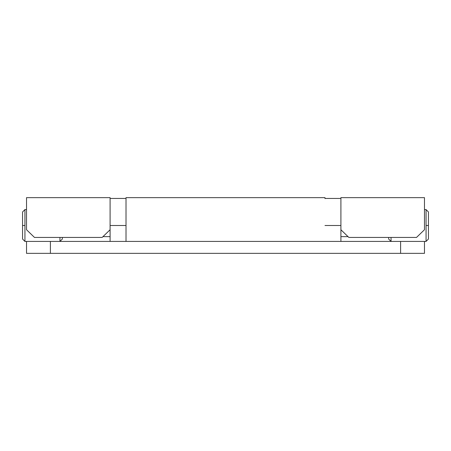 <?xml version="1.0" encoding="UTF-8"?>
<svg xmlns="http://www.w3.org/2000/svg" width="451" height="451" viewBox="0 0 451 451"><rect width="100%" height="100%" fill="white"/><g stroke="black" fill="none" stroke-linecap="round" stroke-linejoin="round"><path stroke-width="0.68" d="M126.015 197.735L126.015 241.42L126.015 225.5L110.095 225.5L126.015 225.5L126.015 197.752M324.985 198.592L324.985 197.707M26.53 197.645L26.53 229.751L34.49 237.44L102.14 237.44L110.095 229.751L110.095 197.645L26.53 197.645L26.53 229.751L34.49 237.44L102.14 237.44L110.095 229.751L110.095 197.724M424.47 229.751L424.47 197.645L424.47 229.751L416.51 237.44L348.86 237.44L416.51 237.44L424.47 229.751M424.47 197.645L340.905 197.645L340.905 229.751L348.86 237.44L340.905 229.751L340.905 241.42M424.47 253.355L26.53 253.355L400.595 253.355L400.595 241.42L424.47 241.42L424.47 253.355L424.47 241.42L50.405 241.42L400.595 241.42L400.595 253.355L424.47 253.355M26.53 241.42L50.405 241.42L50.405 253.355L50.405 241.42L26.53 241.42L26.53 253.355L26.53 241.42L24.94 241.42L24.94 225.5L24.94 241.42L22.55 239.03L22.55 225.5L22.55 239.03M340.905 197.645L340.905 229.751M388.655 239.03L388.655 237.44L388.655 239.03L391.045 241.42L391.045 237.44L391.045 241.42M428.45 239.03L428.45 225.5L428.45 239.03L426.06 241.42L426.06 225.5L426.06 241.42L424.47 241.42M428.45 211.97L428.45 225.5L426.06 225.5L428.45 225.5L428.45 211.97L426.06 209.58L426.06 225.5L426.06 209.58L424.47 209.58M340.905 225.5L324.985 225.5L340.905 225.5M110.095 229.751L110.095 241.42M62.345 239.03L62.345 237.44L62.345 239.03L59.955 241.42L59.955 237.44L59.955 241.42M24.94 225.5L22.55 225.5L24.94 225.5L24.94 209.58L24.94 225.5M22.55 211.97L22.55 225.5L22.55 211.97L24.94 209.58L26.53 209.58M126.015 197.645L324.985 197.645M347.986 236.64L340.905 236.64M340.905 198.44L324.985 198.44M126.015 198.44L110.095 198.44M103.014 236.64L110.095 236.64"/></g></svg>
